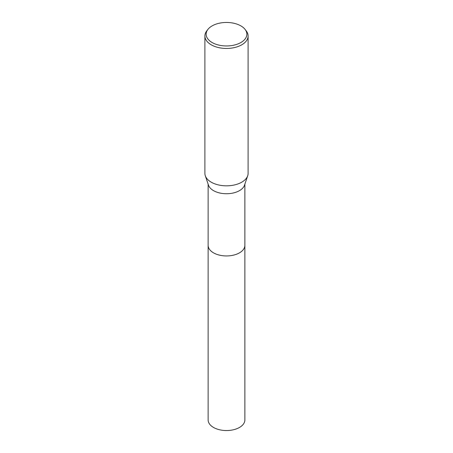 <?xml version="1.0" encoding="UTF-8"?>
<svg xmlns="http://www.w3.org/2000/svg" width="453" height="453" viewBox="0 0 453 453"><rect width="100%" height="100%" fill="white"/><g stroke="black" fill="none" stroke-linecap="round" stroke-linejoin="round"><path stroke-width="0.68" d="M244.869 245.158A18.369 10.606 180 0 1 244.869 245.339A18.369 10.606 180 0 1 239.49 252.836A18.369 10.606 180 0 1 219.473 255.135A18.369 10.606 180 0 1 208.131 245.339A18.369 10.606 180 0 1 208.131 245.158M244.869 245.215A18.369 10.606 180 0 1 239.49 252.842A18.369 10.606 180 0 1 219.365 255.113A18.369 10.606 180 0 1 208.131 245.215M245.084 29.411L246.222 30.883A21.608 12.474 180 0 1 248.108 35.974L248.108 173.352A21.608 12.474 180 0 1 247.706 175.736L244.529 185.158A18.369 10.606 180 0 1 239.49 190.628A18.369 10.606 180 0 1 221.132 193.272A18.369 10.606 180 0 1 208.471 185.158L205.294 175.736A21.608 12.474 180 0 1 204.892 173.352L204.892 35.974A21.608 12.474 180 0 1 206.778 30.883L207.916 29.411A20.362 11.755 180 0 1 212.106 25.9A20.362 11.755 180 0 1 245.084 29.411A20.362 11.755 180 0 1 240.894 42.52A20.362 11.755 180 0 1 214.954 43.89A20.362 11.755 180 0 1 207.916 29.411M247.706 175.736A21.608 12.474 180 0 1 241.777 182.174A21.608 12.474 180 0 1 220.186 185.283A21.608 12.474 180 0 1 205.294 175.736M248.108 35.974A21.608 12.474 180 0 1 241.777 44.796A21.608 12.474 180 0 1 218.233 47.503A21.608 12.474 180 0 1 204.892 35.974M208.131 245.339A18.369 10.606 180 0 0 213.51 252.842A18.369 10.606 180 0 0 233.527 255.141A18.369 10.606 180 0 0 244.869 245.339L244.869 419.948A18.369 10.606 180 0 1 233.527 429.744A18.369 10.606 180 0 1 213.51 427.445A18.369 10.606 180 0 1 208.131 419.948L208.131 184.156M244.869 245.339L244.869 184.156"/></g></svg>
